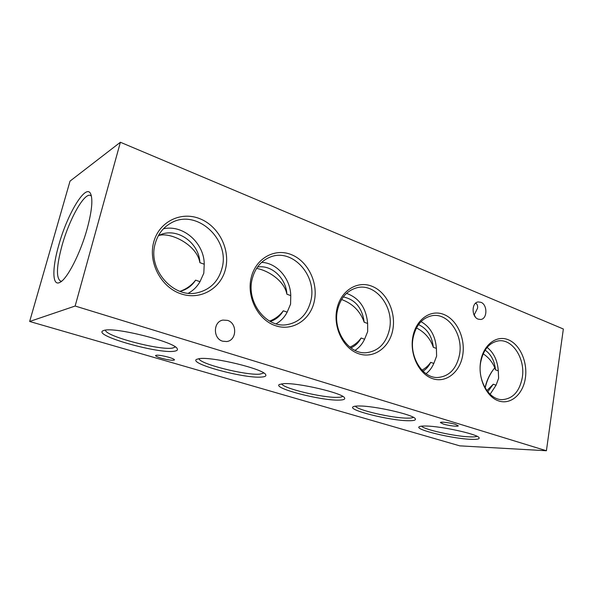 <?xml version="1.0" encoding="UTF-8"?>
<svg xmlns="http://www.w3.org/2000/svg" width="593" height="593" viewBox="0 0 593 593"><rect width="100%" height="100%" fill="white"/><g stroke="black" fill="none" stroke-linecap="round" stroke-linejoin="round"><path stroke-width="0.89" d="M222.686 341.212L226.689 341.538C236.837 340.575 237.496 323.118 227.534 320.383L222.99 320.087C213.102 321.428 212.828 338.685 222.686 341.212M473.629 313.89L474.096 315.009M475.416 317.085L474.252 314.824L477.58 308.16C477.884 305.625 477.209 303.979 475.579 303.216M478.151 319.138L480.649 319.479C487.476 319.056 487.661 304.654 480.901 302.297L478.21 301.941C471.457 302.482 471.383 316.899 478.151 319.138M416.456 327.944C424.758 332.191 430.385 338.64 433.327 347.305L436.411 348.417C435.395 335.808 430.266 326.884 421.023 321.628M459.523 354.703C463.504 334.415 447.9 312.111 431.622 315.787C422.023 318.107 415.856 325.438 413.121 337.802C409.177 356.867 422.601 378.215 437.612 377.511C449.19 376.496 456.491 368.898 459.523 354.703M436.411 348.417L436.604 356.156L433.809 363.427L430.703 362.345C428.435 365.636 425.522 368.238 421.957 370.158M462.718 355.192C465.579 338.388 456.936 319.531 443.779 314.438C430.674 309.086 415.915 319.397 412.817 336.987C409.526 354.503 419.088 374.309 432.668 378.675C446.203 383.308 460.042 372.056 462.718 355.192M483.162 353.813C489.173 357.772 493.287 363.116 495.511 369.847L498.29 370.855C497.534 360.596 493.813 352.783 487.127 347.402M522.292 377.571C525.546 358.854 512.471 338.44 498.29 340.893C489.077 342.739 483.199 349.907 480.649 362.397C477.38 380.172 488.906 399.86 502.078 399.645C512.812 398.911 519.55 391.55 522.292 377.571M498.29 370.855L498.617 378.252L496.067 385.198L493.265 384.22L486.868 390.579M525.368 378.052C527.807 362.019 519.913 344.244 508.09 339.678C496.319 334.867 483.221 344.963 480.604 361.715C477.81 378.401 486.497 397.014 498.661 400.92C510.795 405.078 523.108 394.137 525.368 378.052M256.576 268.414C267.606 270.275 284.299 280.422 286.901 294.21L290.748 295.611C290.526 278.68 276.924 262.832 261.617 262.38M310.902 300.562C317.211 275.552 292.371 247.941 270.364 257.021C261.061 260.75 254.983 268.125 252.144 279.155C246.147 301.948 266.042 327.87 286.256 324.779C299.161 322.651 307.374 314.579 310.902 300.562M290.748 295.611L290.577 304.12L287.168 312.155L283.284 310.799C279.763 315.52 275.196 318.952 269.6 321.095M314.342 301.051C318.337 282.483 307.797 261.009 291.17 254.553C274.611 247.815 255.494 258.452 251.121 277.991C246.495 297.434 258.326 320.161 275.575 325.727C292.764 331.591 310.591 319.701 314.342 301.051M158.361 235.703C169.383 231.389 197.002 244.494 199.885 262.662L204.229 264.241C204.34 243.189 183.193 224.236 163.438 228.794M222.034 268.192C230.418 239.231 196.075 207.824 170.658 223.22C162.89 227.69 157.723 234.561 155.158 243.827C147.449 269.578 173.579 298.842 197.484 292.742C210.263 289.592 218.446 281.408 222.034 268.192M204.229 264.241L203.807 273.195L199.997 281.675L195.616 280.141C191.561 285.381 186.343 289.11 179.961 291.326M225.599 268.681C230.351 249.082 218.602 226.007 199.7 218.654C180.88 211.012 158.865 221.738 153.624 242.418C148.094 262.988 161.407 287.516 181.08 293.876C200.679 300.547 221.13 288.368 225.599 268.681M341.568 299.509C352.709 303.609 360.255 311.184 364.198 322.236L367.638 323.481C366.207 307.967 359.173 297.931 346.527 293.372M389.505 329.197C394.449 306.9 375.221 282.261 356.356 287.916C346.623 290.859 340.323 298.301 337.469 310.243C332.658 330.924 348.699 354.295 366.007 352.746C378.364 351.293 386.199 343.443 389.505 329.197M367.638 323.481L367.667 331.591L364.584 339.226L361.13 338.017C358.231 342.05 354.488 345.096 349.892 347.15M392.818 329.686C396.191 312.044 386.68 291.964 371.937 286.249C357.26 280.267 340.515 290.755 336.854 309.264C332.955 327.699 343.555 348.869 358.802 353.784C374.005 358.973 389.66 347.402 392.818 329.686M485.163 387.978C486.742 380.854 489.655 374.479 493.91 368.861M485.074 387.822C486.586 380.839 489.44 374.635 493.65 369.194L494.836 367.749M87.201 228.616C91.804 211.382 92.982 199.848 90.744 194.015C86.133 182.651 67.38 213.776 58.818 244.961C52.065 268.103 52.088 286.627 59.841 282.416C67.031 279.37 80.433 253.433 87.201 228.616M91.396 196.083L90.507 195.475C84.273 192.325 69.262 219.358 62.057 245.406C56.483 266.049 55.979 277.954 60.56 281.126L61.642 281.208M470.82 439.324C477.083 439.583 479.826 439.042 479.055 437.686C477.706 434.202 441.54 426.219 426.108 426.033C422.394 425.937 420.111 426.174 419.244 426.745C414.025 429.451 452.244 438.694 470.82 439.324M421.556 426.145C423.787 429.532 454.609 436.381 469.649 436.863C473.51 437.026 475.971 436.826 477.024 436.285M408.28 420.733C413.773 420.83 416.116 420.178 415.3 418.784C413.81 414.722 373.679 405.612 358.691 405.997C355.778 406.012 353.917 406.279 353.109 406.805C347.068 409.956 389.875 420.645 408.28 420.733M355.407 406.168C357.09 410.06 391.929 418.095 407.006 418.132C410.378 418.191 412.498 417.917 413.358 417.324M338.87 400.105C343.495 400.03 345.393 399.282 344.555 397.873C342.917 393.115 297.745 382.529 283.565 383.664L279.37 384.486C272.32 388.148 320.961 400.735 338.87 400.105M281.69 383.827C282.765 388.326 322.666 397.918 337.476 397.347C340.263 397.288 341.998 396.962 342.68 396.346M261.394 377.074C265.064 376.829 266.487 376.021 265.664 374.635C263.863 369.046 212.175 356.467 199.322 358.624L196.579 359.351C188.285 363.583 244.479 378.69 261.394 377.074M198.974 358.669C199.396 363.902 245.769 375.554 259.853 374.139L263.826 373.027M174.349 351.204C177.025 350.819 177.967 349.974 177.188 348.677C175.224 342.102 114.931 326.787 104.19 330.345L102.886 330.812C93.086 335.682 159.206 354.169 174.349 351.204M105.428 330.131C105.191 336.238 159.977 350.641 172.645 348.061L175.343 346.964M443.371 424.062C448.59 425.7 458.433 426.878 458.3 425.826L455.402 424.366C450.139 422.69 440.199 421.519 440.391 422.572L443.371 424.062M161.363 358.209C168.612 360.121 172.993 360.692 174.49 359.929C174.438 359.291 172.533 358.402 168.768 357.268C161.444 355.333 157.034 354.755 155.536 355.518C155.618 356.178 157.553 357.075 161.363 358.209M75.141 306.032L120.386 142.253L70.033 181.11L29.65 321.48L75.141 306.032L546.412 450.747L563.35 329.011L120.386 142.253M546.412 450.747L459.79 445.854L29.65 321.48M350.9 347.921C355.251 345.964 358.661 342.665 361.13 338.017M364.198 322.236C362.219 307.945 355.251 299.509 343.31 296.93M355.014 350.389C359.121 347.765 362.308 344.044 364.584 339.226M180.013 291.348L181.236 291.03C187.329 289.184 192.125 285.552 195.616 280.141M199.885 262.662C199.263 242.678 176.714 226.741 159.524 235.132L158.375 235.68M188.389 293.216C193.296 290.488 197.165 286.641 199.997 281.675M270.319 321.488C275.849 319.679 280.178 316.113 283.284 310.799M286.901 294.21C286.13 278.25 271.579 264.493 257.495 267.05M276.079 323.837C280.815 321.161 284.514 317.27 287.168 312.155M487.772 391.765L493.265 384.22M490.107 394.278L496.067 385.198M495.511 369.847C494.562 360.967 491.1 354.392 485.133 350.122M422.994 371.196C426.248 369.194 428.821 366.244 430.703 362.345M426.048 373.694C429.362 371.151 431.949 367.734 433.809 363.427M433.327 347.305C431.986 336.023 427.042 328.47 418.502 324.63"/></g></svg>
